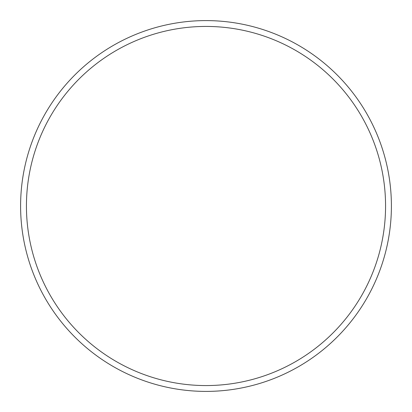 <?xml version="1.0" encoding="UTF-8"?>
<svg xmlns="http://www.w3.org/2000/svg" width="412" height="412" viewBox="0 0 412 412"><rect width="100%" height="100%" fill="white"/><g stroke="black" fill="none" stroke-linecap="round" stroke-linejoin="round"><path stroke-width="0.62" d="M20.6 206A185.4 185.4 0 0 1 206 20.6A185.4 185.4 0 0 1 391.4 206A185.4 185.4 0 0 1 206 391.4A185.4 185.4 0 0 1 20.6 206M385.565 206A179.565 179.565 0 0 0 206 26.435A179.565 179.565 0 0 0 26.435 206A179.565 179.565 0 0 0 206 385.565A179.565 179.565 0 0 0 385.565 206"/></g></svg>
